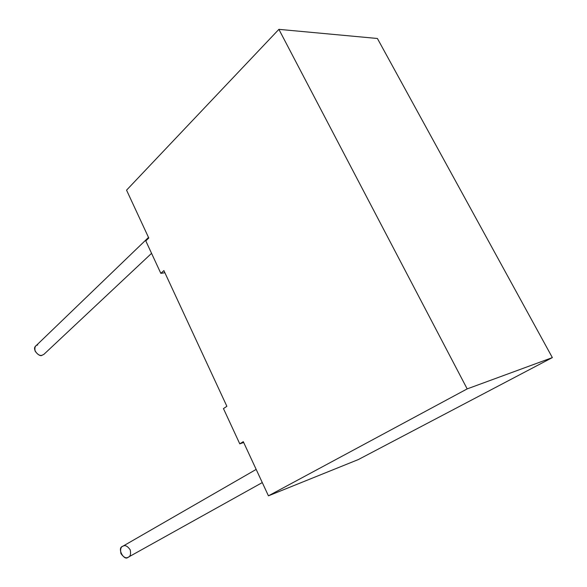 <?xml version="1.0" encoding="UTF-8"?>
<svg xmlns="http://www.w3.org/2000/svg" width="587" height="587" viewBox="0 0 587 587"><rect width="100%" height="100%" fill="white"/><g stroke="black" fill="none" stroke-linecap="round" stroke-linejoin="round"><path stroke-width="0.88" d="M256.174 469.409L122.668 546.328C116.696 547.884 124.092 561.304 127.995 557.342L262.279 482.58M123.204 546.064C125.266 544.919 127.606 546.174 130.219 549.836C131.04 554.231 130.292 556.733 127.995 557.342C125.926 558.523 123.571 557.261 120.929 553.57C120.13 549.146 120.885 546.644 123.204 546.064M148.504 237.442L35.778 345.992C31.515 349.228 39.556 357.52 42.073 355.26L43.937 354.313L151.563 253.342M42.073 355.26C39.931 355.979 37.605 354.592 35.095 351.085C34.479 347.211 35.352 345.185 37.715 345.009M164.888 272.742L160.831 273.351L145.796 240.897L160.831 273.351L163.89 270.592L226.875 406.299L223.456 408.596L239.767 443.831L243.289 441.659L268.435 495.832L467.179 388.895L278.891 29.35L377.404 38.485L552.352 357.6L358.386 459.54L552.352 357.6L467.179 388.895L268.435 495.832L358.386 459.54L268.435 495.832L243.289 441.659L239.767 443.831L223.456 408.596L226.875 406.299L163.89 270.592L160.831 273.351L164.888 272.742M126.557 190.159L278.891 29.35L126.557 190.159L148.782 238.028L145.796 240.897L148.782 238.028L126.557 190.159M243.686 442.51L239.767 443.831L243.686 442.51M278.891 29.35L467.179 388.895L552.352 357.6L377.404 38.485L278.891 29.35"/></g></svg>

